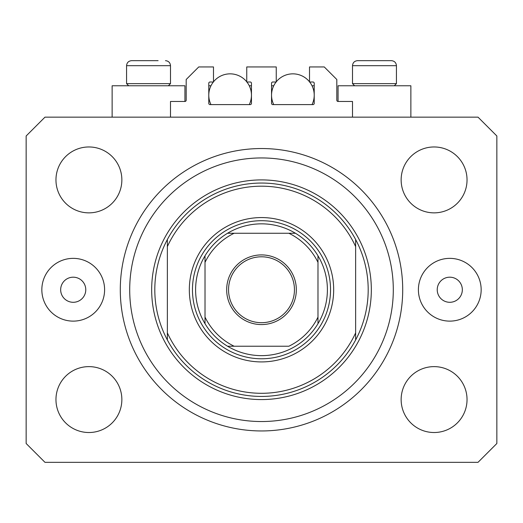 <?xml version="1.0" encoding="UTF-8"?>
<svg xmlns="http://www.w3.org/2000/svg" width="523" height="523" viewBox="0 0 523 523"><rect width="100%" height="100%" fill="white"/><g stroke="black" fill="none" stroke-linecap="round" stroke-linejoin="round"><path stroke-width="0.78" d="M352.502 117.152L352.502 101.462L338.067 101.462A1.255 1.255 0 0 1 336.812 100.207L336.812 79.496L324.26 66.944L309.511 66.944L309.511 82.006L312.963 82.006A1.255 1.255 0 0 1 314.218 83.262L314.218 103.345A1.255 1.255 0 0 1 312.963 104.6L272.797 104.6A1.255 1.255 0 0 1 271.542 103.345L271.542 83.262A1.255 1.255 0 0 1 272.797 82.006L276.249 82.006L276.249 66.944L246.751 66.944L246.751 82.006L250.203 82.006A1.255 1.255 0 0 1 251.458 83.262L251.458 103.345A1.255 1.255 0 0 1 250.203 104.6L210.037 104.6A1.255 1.255 0 0 1 208.782 103.345L208.782 83.262A1.255 1.255 0 0 1 210.037 82.006L213.489 82.006L213.489 66.944L198.74 66.944L186.188 79.496L186.188 100.207A1.255 1.255 0 0 1 184.933 101.462L170.498 101.462L170.498 117.152M410.869 117.152L410.869 85.772L338.067 85.772L338.067 101.462M112.131 117.152L112.131 85.772L184.933 85.772L184.933 101.462M60.668 289.742A12.552 12.552 0 0 0 73.22 302.294A12.552 12.552 0 0 0 85.772 289.742A12.552 12.552 0 0 0 73.22 277.19A12.552 12.552 0 0 0 60.668 289.742M437.228 289.742A12.552 12.552 0 0 0 449.78 302.294A12.552 12.552 0 0 0 462.332 289.742A12.552 12.552 0 0 0 449.78 277.19A12.552 12.552 0 0 0 437.228 289.742M481.16 289.742A31.38 31.38 0 0 1 449.78 321.122A31.38 31.38 0 0 1 418.4 289.742A31.38 31.38 0 0 1 449.78 258.362A31.38 31.38 0 0 1 481.16 289.742M41.84 289.742A31.38 31.38 0 0 0 73.22 321.122A31.38 31.38 0 0 0 104.6 289.742A31.38 31.38 0 0 0 73.22 258.362A31.38 31.38 0 0 0 41.84 289.742M120.29 289.742A141.21 141.21 0 0 0 261.5 430.952A141.21 141.21 0 0 0 402.71 289.742A141.21 141.21 0 0 0 261.5 148.532A141.21 141.21 0 0 0 120.29 289.742M55.961 399.572A32.949 32.949 0 0 0 88.91 432.521A32.949 32.949 0 0 0 121.859 399.572A32.949 32.949 0 0 0 88.91 366.623A32.949 32.949 0 0 0 55.961 399.572M401.141 399.572A32.949 32.949 0 0 0 434.09 432.521A32.949 32.949 0 0 0 467.039 399.572A32.949 32.949 0 0 0 434.09 366.623A32.949 32.949 0 0 0 401.141 399.572M401.141 179.912A32.949 32.949 0 0 0 434.09 212.861A32.949 32.949 0 0 0 467.039 179.912A32.949 32.949 0 0 0 434.09 146.963A32.949 32.949 0 0 0 401.141 179.912M55.961 179.912A32.949 32.949 0 0 0 88.91 212.861A32.949 32.949 0 0 0 121.859 179.912A32.949 32.949 0 0 0 88.91 146.963A32.949 32.949 0 0 0 55.961 179.912M44.978 462.332L478.022 462.332L496.85 443.504L496.85 135.98L478.022 117.152L44.978 117.152L26.15 135.98L26.15 443.504L44.978 462.332M128.697 85.772L126.566 83.641L170.498 83.641L170.498 65.689L126.566 65.689C126.86 62.642 128.534 60.969 131.587 60.668L158.116 60.668M363.485 60.668L391.413 60.668C394.466 60.969 396.14 62.642 396.434 65.689L352.502 65.689C352.796 62.642 354.47 60.969 357.523 60.668L363.485 60.668M354.633 85.772L352.502 83.641L396.434 83.641L396.434 65.689C396.14 62.642 394.466 60.969 391.413 60.668M374.324 60.668L365.028 60.668M148.388 60.668L139.092 60.668M333.674 289.742A72.174 72.174 0 0 1 261.5 361.916A72.174 72.174 0 0 1 189.326 289.742A72.174 72.174 0 0 1 261.5 217.568A72.174 72.174 0 0 1 333.674 289.742M393.296 289.742A131.796 131.796 0 0 0 261.5 157.946A131.796 131.796 0 0 0 129.704 289.742A131.796 131.796 0 0 0 261.5 421.538A131.796 131.796 0 0 0 393.296 289.742M368.192 289.742A106.692 106.692 0 0 0 355.64 239.534L355.64 246.601A103.554 103.554 0 0 0 167.36 246.601L167.36 332.883A103.554 103.554 0 0 0 355.64 332.883L355.64 339.95A106.692 106.692 0 0 0 368.192 289.742M167.36 239.534A106.692 106.692 0 0 0 261.5 396.434A106.692 106.692 0 0 0 355.64 339.95L355.64 239.534A106.692 106.692 0 0 0 167.36 239.534L167.36 246.601L167.36 239.534M167.36 332.883L167.36 339.95L167.36 332.883M296.332 289.742A34.832 34.832 0 0 1 261.5 324.574A34.832 34.832 0 0 1 226.668 289.742A34.832 34.832 0 0 1 261.5 254.91A34.832 34.832 0 0 1 296.332 289.742M228.551 289.742A32.949 32.949 0 0 0 261.5 322.691A32.949 32.949 0 0 0 294.449 289.742A32.949 32.949 0 0 0 261.5 256.793A32.949 32.949 0 0 0 228.551 289.742M327.398 289.742A65.898 65.898 0 0 0 317.984 255.799L317.984 262.383L317.984 255.799A65.898 65.898 0 0 0 227.557 233.258L234.141 233.258L227.557 233.258A65.898 65.898 0 0 0 205.016 323.685L205.016 317.101L205.016 323.685A65.898 65.898 0 0 0 227.557 346.226L288.859 346.226A62.76 62.76 0 0 0 317.984 317.101L317.984 262.383A62.76 62.76 0 0 0 288.859 233.258L234.141 233.258A62.76 62.76 0 0 0 205.016 262.383L205.016 317.101A62.76 62.76 0 0 0 234.141 346.226L227.557 346.226A65.898 65.898 0 0 0 317.984 323.685L317.984 317.101L317.984 323.685A65.898 65.898 0 0 0 327.398 289.742M192.464 289.742A69.036 69.036 0 0 1 261.5 220.706A69.036 69.036 0 0 1 330.536 289.742A69.036 69.036 0 0 1 261.5 358.778A69.036 69.036 0 0 1 192.464 289.742M205.016 255.799L205.016 262.383L205.016 255.799A65.898 65.898 0 0 1 227.557 233.258M295.443 233.258L288.859 233.258L295.443 233.258A65.898 65.898 0 0 1 317.984 255.799M246.902 82.006A21.338 21.338 0 0 1 249.268 104.6M210.972 104.6A21.338 21.338 0 0 1 213.338 82.006M213.489 81.817A21.338 21.338 0 0 1 246.751 81.817M208.782 85.772L210.972 85.772M249.268 85.772L251.458 85.772M309.662 82.006A21.338 21.338 0 0 1 312.028 104.6M273.732 104.6A21.338 21.338 0 0 1 276.098 82.006M276.249 81.817A21.338 21.338 0 0 1 309.511 81.817M271.542 85.772L273.732 85.772M312.028 85.772L314.218 85.772M371.33 289.742A109.83 109.83 0 0 1 261.5 399.572A109.83 109.83 0 0 1 151.67 289.742A109.83 109.83 0 0 1 261.5 179.912A109.83 109.83 0 0 1 371.33 289.742M317.984 323.685A65.898 65.898 0 0 1 295.443 346.226M227.557 346.226A65.898 65.898 0 0 1 205.016 323.685M170.498 65.689C170.204 62.642 168.53 60.969 165.477 60.668C168.53 60.969 170.204 62.642 170.498 65.689M394.303 85.772L396.434 83.641M352.502 83.641L352.502 65.689C352.796 62.642 354.47 60.969 357.523 60.668M168.367 85.772L170.498 83.641M126.566 83.641L126.566 65.689C126.86 62.642 128.534 60.969 131.587 60.668"/></g></svg>
